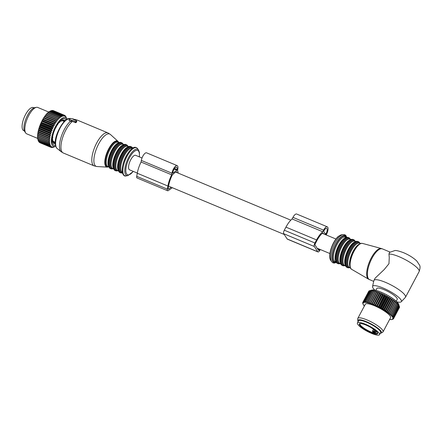 <?xml version="1.0" encoding="UTF-8"?>
<svg xmlns="http://www.w3.org/2000/svg" width="442" height="442" viewBox="0 0 442 442"><rect width="100%" height="100%" fill="white"/><g stroke="black" fill="none" stroke-linecap="round" stroke-linejoin="round"><path stroke-width="0.66" d="M34.028 107.831L33.377 107.561A12.514 4.669 112.7 0 0 23.166 120.279A12.514 4.669 112.7 0 0 23.724 130.65L24.382 130.926M142.031 157.998L135.655 155.33A7.868 2.934 112.7 0 0 130.733 159.733A7.868 2.934 112.7 0 0 129.589 169.85L137.302 173.071M76.726 121.114L76.538 122.158A17.873 6.663 112.7 0 0 75.831 122.661L71.919 121.329L70.853 121.522L69.123 120.451L69.433 118.699L71.068 120.301L72.112 120.252L75.372 121.616L76.726 121.114L76.549 120.776L73.284 119.412L73.571 119.163L73.101 118.854L69.842 118.406L69.433 118.699M69.527 120.163L69.123 120.451L69.527 120.163M71.919 121.329L72.112 120.252M42.88 119.727L53.902 124.335L54.399 125.539L42.31 120.484L42.88 119.727A17.398 6.486 -67.3 0 1 43.067 119.39L54.09 123.998L55.261 124.003L54.819 122.76A17.398 6.486 -67.3 0 1 55.012 122.445L43.88 117.566A16.923 6.31 -67.3 0 0 43.255 118.572L43.797 118.158A17.398 6.486 -67.3 0 1 43.996 117.843M42.31 120.484L42.189 121.036A17.398 6.486 112.7 0 0 42.007 121.384L41.537 121.754A16.923 6.31 -67.3 0 1 42.101 120.633M54.399 125.539L53.206 125.639L42.189 121.036M52.211 127.71A17.398 6.486 -67.3 0 1 52.377 127.346L41.36 122.743A17.398 6.486 -67.3 0 0 41.194 123.108L52.211 127.71L52.83 128.81L51.615 129.103L40.598 124.5L40.526 123.981A16.923 6.31 -67.3 0 0 40.051 125.163L40.449 124.871A17.398 6.486 -67.3 0 1 40.598 124.5M54.631 146.678L53.443 147.252A17.398 6.486 -67.3 0 1 53.267 147.319L52.604 147.495A17.398 6.486 -67.3 0 1 52.432 147.517L53.034 147.098L51.819 147.54A17.398 6.486 -67.3 0 1 51.664 147.523L52.327 147.026L51.112 147.385A17.398 6.486 -67.3 0 1 51.023 147.352A17.398 6.486 -67.3 0 1 50.974 147.33L51.697 146.772L50.482 147.042A17.398 6.486 -67.3 0 1 50.36 146.943L51.145 146.33L49.94 146.501A17.398 6.486 -67.3 0 1 49.841 146.368L50.681 145.705L49.493 145.783A17.398 6.486 -67.3 0 1 49.416 145.606L50.311 144.915L49.15 144.882A17.398 6.486 -67.3 0 1 49.09 144.672L50.04 143.959L48.907 143.821A17.398 6.486 -67.3 0 1 48.869 143.578L49.869 142.854L48.769 142.606A17.398 6.486 -67.3 0 1 48.758 142.33L49.802 141.611L48.742 141.252A17.398 6.486 -67.3 0 1 48.753 140.954L49.841 140.247L48.824 139.777A17.398 6.486 -67.3 0 1 48.858 139.457L49.985 138.777L49.018 138.202A17.398 6.486 -67.3 0 1 49.068 137.86L50.228 137.219L49.311 136.539A17.398 6.486 -67.3 0 1 49.388 136.186L50.57 135.595L49.714 134.821A17.398 6.486 -67.3 0 1 49.808 134.451L51.007 133.92L50.206 133.053A17.398 6.486 -67.3 0 1 50.322 132.677L51.537 132.219L50.797 131.263A17.398 6.486 -67.3 0 1 50.929 130.887L52.145 130.512L51.465 129.478A17.398 6.486 -67.3 0 1 51.615 129.103M54.372 146.816L55.703 146.136A15.492 5.779 -67.3 0 1 51.598 138.169A15.492 5.779 -67.3 0 1 59.493 120.655A15.492 5.779 -67.3 0 1 66.852 119.434L66.223 117.434A17.398 6.486 -67.3 0 0 66.151 117.246L66.079 117.213M57.736 118.732A17.398 6.486 -67.3 0 1 57.874 118.578A17.398 6.486 -67.3 0 1 57.946 118.5L46.924 113.898A17.398 6.486 112.7 0 0 46.858 113.97A17.398 6.486 -67.3 0 0 46.719 114.13L57.736 118.732L58.024 120.014L45.775 114.937A16.923 6.31 -67.3 0 0 45.123 115.782L45.73 115.34A17.398 6.486 -67.3 0 1 45.935 115.075M55.012 122.445L56.156 122.556L55.769 121.29A17.398 6.486 -67.3 0 1 55.974 120.998L57.084 121.219L56.747 119.942A17.398 6.486 -67.3 0 1 56.957 119.677M53.902 124.335A17.398 6.486 -67.3 0 1 54.09 123.998M52.377 127.346L53.587 127.147L53.029 125.992A17.398 6.486 -67.3 0 1 53.206 125.639M55.261 124.003L42.973 119.058A16.923 6.31 112.7 0 0 42.371 120.125M42.973 119.058L43.067 119.39M43.167 118.948L43.255 118.572M56.156 122.556L43.88 117.566M44.067 117.506L44.178 117.119A16.923 6.31 -67.3 0 1 44.819 116.191L55.974 120.998M57.084 121.219L44.819 116.191M44.996 116.169L45.123 115.782M58.024 120.014L45.775 114.937M45.935 114.959L46.084 114.572A16.923 6.31 -67.3 0 1 46.443 114.152A16.923 6.31 -67.3 0 1 46.741 113.826L46.924 113.898M46.885 113.881L47.045 113.506A16.923 6.31 -67.3 0 1 47.697 112.87L47.913 112.87A17.398 6.486 112.7 0 0 47.708 113.075L58.725 117.677A17.398 6.486 -67.3 0 1 58.93 117.478L47.913 112.87M47.869 112.87L48.001 112.6A16.923 6.31 -67.3 0 1 48.637 112.075L48.885 112.019A17.398 6.486 112.7 0 0 48.686 112.18L59.703 116.787A17.398 6.486 -67.3 0 1 59.908 116.622L48.885 112.019M48.847 112.025L48.929 111.859A16.923 6.31 -67.3 0 1 49.554 111.461L49.83 111.34A17.398 6.486 112.7 0 0 49.637 111.467L60.659 116.069A17.398 6.486 -67.3 0 1 60.852 115.942L49.83 111.34M49.15 144.882L38.029 139.959A16.923 6.31 -67.3 0 1 37.99 139.843A16.923 6.31 -67.3 0 1 37.835 139.291L38.067 140.07L49.09 144.672M48.907 143.821L37.769 138.959A16.923 6.31 -67.3 0 1 37.647 138.191L37.846 138.97L48.869 143.578M48.769 142.606L37.609 137.81A16.923 6.31 -67.3 0 1 37.564 136.948L37.736 137.727L48.758 142.33M37.692 136.622L37.564 136.948M48.742 141.252L37.559 136.528A16.923 6.31 -67.3 0 1 37.587 135.578L37.73 136.346L48.753 140.954M49.841 140.247L37.752 135.197L37.587 135.578M37.752 135.197L37.614 135.119A16.923 6.31 -67.3 0 1 37.714 134.097L37.835 134.854L48.858 139.457M49.985 138.777L37.89 133.727L37.714 134.097M37.89 133.727L37.774 133.611A16.923 6.31 -67.3 0 1 37.946 132.528L38.051 133.257L49.068 137.86M50.228 137.219L38.139 132.169L37.946 132.528M38.139 132.169L38.04 132.014A16.923 6.31 -67.3 0 1 38.277 130.882L38.371 131.583L49.388 136.186M50.57 135.595L38.482 130.545L38.277 130.882M38.482 130.545L38.404 130.351A16.923 6.31 -67.3 0 1 38.708 129.186L38.791 129.849L49.808 134.451M51.007 133.92L38.918 128.871L38.708 129.186M38.918 128.871L38.863 128.639A16.923 6.31 -67.3 0 1 39.233 127.456L39.305 128.075L50.322 132.677M51.537 132.219L39.443 127.169L39.233 127.456M39.443 127.169L39.415 126.904A16.923 6.31 -67.3 0 1 39.841 125.716L39.907 126.285L50.929 130.887M52.145 130.512L40.056 125.456L39.841 125.716M40.056 125.456L40.051 125.163M52.83 128.81L40.741 123.76L40.526 123.981M40.741 123.76L40.758 123.44A16.923 6.31 -67.3 0 1 41.283 122.279L41.36 122.743M53.587 127.147L41.283 122.279M41.493 122.097L41.537 121.754M53.029 125.992L42.007 121.384M40.758 123.44L41.194 123.108M51.465 129.478L40.449 124.871M50.797 131.263L39.774 126.661A17.398 6.486 -67.3 0 1 39.907 126.285M39.415 126.904L39.774 126.661M50.206 133.053L39.189 128.445A17.398 6.486 -67.3 0 1 39.305 128.075M38.863 128.639L39.189 128.445M49.714 134.821L38.692 130.213A17.398 6.486 -67.3 0 1 38.791 129.849M38.404 130.351L38.692 130.213M49.311 136.539L38.294 131.937A17.398 6.486 -67.3 0 1 38.371 131.583M49.018 138.202L37.995 133.6A17.398 6.486 -67.3 0 1 38.051 133.257M48.824 139.777L37.808 135.175A17.398 6.486 -67.3 0 1 37.835 134.854M37.725 136.644A17.398 6.486 -67.3 0 1 37.73 136.346M38.029 139.959L38.128 140.28A17.398 6.486 -67.3 0 1 38.067 140.07M38.128 140.241L38.393 141.004L49.416 145.606M49.493 145.783L38.476 141.175A17.398 6.486 -67.3 0 1 38.393 141.004M38.52 141.02L38.819 141.76L49.841 146.368M49.94 146.501L38.924 141.899A17.398 6.486 -67.3 0 1 38.819 141.76M39.006 141.622L39.344 142.341L50.36 146.943M50.482 147.042L39.465 142.435A17.398 6.486 -67.3 0 1 39.344 142.341M39.891 142.617L50.974 147.33M51.664 147.523L51.244 147.346M66.626 118.694L66.41 118.008M60.852 115.942L61.725 116.699L61.576 115.539A17.398 6.486 -67.3 0 1 61.758 115.45L62.576 116.301L62.444 115.202A17.398 6.486 -67.3 0 1 62.62 115.152L63.377 116.086L63.256 115.058A17.398 6.486 -67.3 0 1 63.421 115.053L64.118 116.064L64.007 115.108A17.398 6.486 -67.3 0 1 64.151 115.147L64.786 116.229L64.676 115.356A17.398 6.486 -67.3 0 1 64.803 115.434L65.377 116.578L65.261 115.804A17.398 6.486 -67.3 0 1 65.372 115.92L65.886 117.113L65.753 116.434A17.398 6.486 -67.3 0 1 65.847 116.589L66.151 117.246M59.908 116.622L60.83 117.274L60.659 116.069M58.93 117.478L59.913 118.025L59.703 116.787M57.946 118.5L58.974 118.942L58.725 117.677M55.482 145.214A14.299 5.332 -67.3 0 1 52.272 137.219A14.299 5.332 -67.3 0 1 59.482 121.522A14.299 5.332 -67.3 0 1 66.051 119.92M46.084 114.572L46.719 114.13M56.747 119.942L45.73 115.34M55.769 121.29L44.752 116.688A17.398 6.486 -67.3 0 1 44.957 116.395M44.178 117.119L44.752 116.688M54.819 122.76L43.797 118.158M47.045 113.506L47.708 113.075M48.001 112.6L48.686 112.18M48.929 111.859L49.637 111.467M61.576 115.539L50.554 110.936L49.836 111.301L50.554 110.936A17.398 6.486 112.7 0 1 50.742 110.848L61.758 115.45M62.444 115.202L51.427 110.594L50.692 110.925M62.62 115.152L51.598 110.55A17.398 6.486 112.7 0 0 51.427 110.594M63.256 115.058L52.239 110.45L51.499 110.743M63.421 115.053L52.399 110.445A17.398 6.486 112.7 0 0 52.239 110.45M64.007 115.108L52.985 110.506L52.239 110.749M64.151 115.147L53.134 110.539A17.398 6.486 112.7 0 0 52.985 110.506M64.676 115.356L53.653 110.754M65.261 115.804L64.919 115.66M37.675 138.418L26.708 133.838A14.299 5.332 -67.3 0 1 25.719 132.998A14.299 5.332 -67.3 0 1 32.343 110.185A14.299 5.332 -67.3 0 1 36.443 107.329A14.299 5.332 -67.3 0 1 37.736 107.445L48.753 112.047M36.443 107.329L34.73 107.627A13.337 4.973 112.7 0 0 30.907 110.29A13.337 4.973 112.7 0 0 24.73 131.567L25.719 132.998M54.244 142.451L54.62 142.589L54.289 142.451L54.907 143.838A12.846 4.79 -67.3 0 0 55.316 143.783M55.311 143.667L54.874 143.484M63.151 120.876L64.073 121.257L64.56 120.368L64.029 120.147M62.919 120.87L62.902 120.412L63.007 120.893L64.129 120.058A12.846 4.79 -67.3 0 1 64.56 120.368M62.366 120.191L62.902 120.412L63.151 119.848A12.846 4.79 -67.3 0 0 62.565 119.942L61.477 121.102L61.344 120.5A12.846 4.79 -67.3 0 0 60.653 120.986L59.565 122.467L59.305 122.263A12.846 4.79 -67.3 0 0 59.14 122.451A12.846 4.79 -67.3 0 0 58.587 123.097L57.245 124.959A12.846 4.79 -67.3 0 0 56.559 126.064L56.012 127.39M61.366 121.152L60.891 120.81M59.565 122.467L59.123 122.462M57.681 124.688L57.338 125.031M56.007 127.39L55.355 128.335A12.846 4.79 -67.3 0 0 54.78 129.6L53.825 132.053A12.846 4.79 -67.3 0 0 53.41 133.351L52.808 135.749A12.846 4.79 -67.3 0 0 52.592 136.954L52.615 136.821M52.808 137.258L52.399 139.064A12.846 4.79 -67.3 0 0 52.405 140.059L52.394 139.672M52.808 139.882L52.637 141.667A12.846 4.79 -67.3 0 0 52.869 142.357L53.095 141.871L52.637 141.678M52.67 141.484L53.095 141.871M53.443 142.197L53.499 143.313A12.846 4.79 -67.3 0 0 53.93 143.628L54.145 142.987L53.537 142.733M54.51 142.562L54.145 142.987M53.267 141.932L53.742 142.318L53.2 141.705M52.758 141.026L53.604 141.385A0.834 0.309 112.7 0 0 53.57 142.059A1.072 0.967 146.5 0 0 54.493 142.004L53.604 141.385M54.493 142.004L54.664 142.263L54.139 142.186L54.664 142.263A1.072 0.967 146.5 0 1 53.742 142.318A0.834 0.309 112.7 0 0 53.802 142.374A0.834 0.309 112.7 0 0 53.907 142.374M62.488 120.6L62.665 120.909M172.347 187.712L168.308 190.59A2.862 1.066 -67.3 0 1 167.645 190.756A2.862 1.066 -67.3 0 1 167.336 189.121L167.883 186.027A17.299 6.453 -67.3 0 1 171.673 174.817L171.955 173.22A5.956 2.221 -67.3 0 1 174.242 167.673A5.956 2.221 -67.3 0 1 177.192 165.628A5.956 2.221 -67.3 0 1 177.833 169.032L177.551 170.629A17.299 6.453 -67.3 0 1 178.198 173.109M176.899 170.236L172.667 173.253L172.778 172.634A4.293 1.602 -67.3 0 1 174.424 168.64A4.293 1.602 -67.3 0 1 176.546 167.17A4.293 1.602 -67.3 0 1 177.01 169.618L176.899 170.236L174.137 169.082M176.999 172.607A15.63 5.829 -67.3 0 0 176.601 171.711L175.745 172.325A7.868 2.934 -67.3 0 0 173.43 173.971L172.452 174.667A15.63 5.829 -67.3 0 0 168.706 185.441L168.159 188.535A1.193 0.442 -67.3 0 0 168.286 189.215A1.193 0.442 -67.3 0 0 168.562 189.148L168.142 188.972M171.231 187.248L168.562 189.148M171.673 174.817L141.059 162.026L141.346 160.435A5.956 2.221 -67.3 0 1 143.633 154.882A5.956 2.221 -67.3 0 1 146.584 152.838L177.192 165.628M167.645 190.756L137.031 177.966A2.862 1.066 -67.3 0 1 136.727 176.33L137.274 173.236A17.299 6.453 -67.3 0 1 141.059 162.026M357.418 322.925L358.506 320.87A12.514 2.812 28 0 1 372.053 324.903A12.514 2.812 28 0 1 380.601 332.622L379.512 334.671A12.514 2.812 28 0 1 365.965 330.638A12.514 2.812 28 0 1 357.418 322.925A12.514 2.812 28 0 1 370.96 326.953A12.514 2.812 28 0 1 379.512 334.671M373.54 329.152L372.413 331.279L373.391 332.605L373.391 331.981A9.415 2.116 -152 0 0 374.717 332.356A0.475 0.354 -76.9 0 1 374.788 332.997L375.866 332.307L376.346 331.401M373.722 329.279L372.628 331.334L373.391 331.981L374.136 331.975L374.567 331.561L373.987 331.323A0.475 0.431 89.5 0 0 374.136 331.975L375.866 332.307M388.96 254.095A17.873 4.022 28 0 1 399.06 256.686A17.873 4.022 28 0 1 419.138 271.57C420.16 268.421 420.303 266.305 419.574 265.217L416.823 261.034C413.397 257.785 408.966 255.001 403.535 252.686C398.877 250.962 395.966 250.255 394.811 250.564L389.479 252.448L388.96 254.095L389.264 257.564L388.954 263.741L384.197 269.559L375.159 278.134L373.943 280.421A17.873 4.022 28 0 1 385.43 282.322A17.873 4.022 28 0 1 405.507 297.206A17.873 4.022 28 0 1 405.364 297.405L401.237 301.764A16.282 3.663 28 0 1 396.922 301.875M374.871 290.151A16.282 3.663 28 0 1 372.545 286.51A16.282 3.663 28 0 1 383.087 288.024A16.282 3.663 28 0 1 401.237 301.764M375.811 290.361L376.794 288.51A11.558 2.602 28 0 1 376.982 288.294A11.558 2.602 28 0 1 388.767 291.935A11.558 2.602 28 0 1 397.203 299.367L396.225 301.212M372.545 286.51L373.855 280.653A17.873 4.022 28 0 1 373.943 280.421M368.7 291.366L362.766 302.461A17.398 3.912 -152 0 0 362.738 302.549L362.915 303.273A16.923 3.807 -152 0 1 363.015 303.002L362.766 302.461M369.186 290.941L368.91 291.035A17.398 3.912 -152 0 0 368.843 291.101L362.954 302.173L363.086 302.892A16.923 3.807 -152 0 1 363.307 302.682L363.026 302.107A17.398 3.912 -152 0 0 362.954 302.173M370.573 290.438L369.827 290.665A17.398 3.912 -152 0 1 369.971 290.643L370.584 290.604A17.398 3.912 -152 0 1 370.761 290.604L372.048 290.35L371.501 290.654A17.398 3.912 -152 0 1 371.711 290.676L373.015 290.46L372.573 290.808A17.398 3.912 -152 0 1 372.816 290.858L374.12 290.67L373.783 291.068A17.398 3.912 -152 0 1 374.054 291.14L375.352 290.974L375.12 291.433A17.398 3.912 -152 0 1 375.413 291.521L376.694 291.377L376.562 291.891A17.398 3.912 -152 0 1 376.877 292.002L378.125 291.875L378.098 292.444A17.398 3.912 -152 0 1 378.424 292.571L379.634 292.449L379.7 293.085A17.398 3.912 -152 0 1 380.048 293.228L381.203 293.107L381.363 293.797A17.398 3.912 -152 0 1 381.717 293.958L382.811 293.831L383.054 294.582A17.398 3.912 -152 0 1 383.413 294.753L384.441 294.615L384.761 295.427A17.398 3.912 -152 0 1 385.115 295.61L386.065 295.455L386.457 296.322A17.398 3.912 -152 0 1 386.805 296.51L387.673 296.328L388.12 297.251A17.398 3.912 -152 0 1 388.463 297.449L389.236 297.234L389.739 298.212A17.398 3.912 -152 0 1 390.071 298.411L390.745 298.162L391.286 299.184A17.398 3.912 -152 0 1 391.601 299.389L392.176 299.096L392.75 300.162A17.398 3.912 -152 0 1 393.043 300.361L393.513 300.024L394.104 301.129A17.398 3.912 -152 0 1 394.374 301.328L394.739 300.941L395.336 302.079A17.398 3.912 -152 0 1 395.579 302.273L395.839 301.831L396.435 302.997A17.398 3.912 -152 0 1 396.645 303.179L396.8 302.682L397.38 303.869A17.398 3.912 -152 0 1 397.557 304.046L397.612 303.488L398.165 304.687A17.398 3.912 -152 0 1 398.308 304.853L398.264 304.234L398.778 305.45A17.398 3.912 -152 0 1 398.883 305.599L399.209 306.135A17.398 3.912 -152 0 1 399.281 306.267L398.612 304.201A15.492 3.486 -152 0 0 389.54 296.438A15.492 3.486 -152 0 0 375.302 290.239A15.492 3.486 -152 0 0 371.993 290.046L369.352 290.786A17.398 3.912 -152 0 0 369.247 290.83L363.357 301.903L363.434 302.604A16.923 3.807 -152 0 1 363.777 302.466L363.462 301.858A17.398 3.912 -152 0 0 363.357 301.903M389.623 319.467A16.923 3.807 -152 0 0 389.899 319.505L390.203 319.301M395.839 301.831L389.38 313.98L389.75 314.174A16.923 3.807 -152 0 1 390.419 314.765L390.706 315.036A16.923 3.807 -152 0 1 391.269 315.594L391.507 315.848A16.923 3.807 -152 0 1 391.96 316.367L392.142 316.599A16.923 3.807 -152 0 1 392.479 317.074L392.606 317.284A16.923 3.807 -152 0 1 392.822 317.704L392.894 317.886A16.923 3.807 -152 0 1 392.982 318.257L392.999 318.411A16.923 3.807 -152 0 1 392.966 318.715L392.678 318.643L392.921 318.842A16.923 3.807 -152 0 1 392.761 319.085L392.452 318.991L392.662 319.179A16.923 3.807 -152 0 1 392.38 319.356L392.22 319.417A16.923 3.807 -152 0 1 392.076 319.461A16.923 3.807 -152 0 1 391.822 319.522L391.612 319.549A16.923 3.807 -152 0 1 391.098 319.583L390.833 319.583A16.923 3.807 -152 0 1 390.214 319.544L389.899 319.505M389.38 313.98L389.413 313.892A16.923 3.807 -152 0 0 388.651 313.273L389.452 313.151A17.398 3.912 28 0 1 389.689 313.345L395.579 302.273M394.739 300.941L388.28 313.091L388.651 313.273M388.28 313.091L388.275 312.98A16.923 3.807 -152 0 0 387.419 312.345L388.214 312.201A17.398 3.912 28 0 1 388.485 312.4L394.374 301.328M393.513 300.024L387.054 312.174L387.419 312.345M387.054 312.174L387.004 312.046A16.923 3.807 -152 0 0 386.076 311.4L386.861 311.234A17.398 3.912 28 0 1 387.153 311.439L393.043 300.361M392.176 299.096L385.717 311.245L386.076 311.4M385.717 311.245L385.628 311.096A16.923 3.807 -152 0 0 384.634 310.45L385.402 310.256A17.398 3.912 28 0 1 385.711 310.461L391.601 299.389M390.745 298.162L384.286 310.312L384.634 310.45M384.286 310.312L384.159 310.151A16.923 3.807 -152 0 0 383.109 309.505L383.849 309.284A17.398 3.912 28 0 1 384.181 309.483L390.071 298.411M389.236 297.234L382.778 309.383L383.109 309.505M382.778 309.383L382.612 309.207A16.923 3.807 -152 0 0 381.523 308.577L382.236 308.323A17.398 3.912 28 0 1 382.579 308.522L388.463 297.449M387.673 296.328L381.208 308.477L381.523 308.577M381.208 308.477L381.01 308.289A16.923 3.807 -152 0 0 379.893 307.682L380.568 307.394A17.398 3.912 28 0 1 380.921 307.588L386.805 296.51M386.065 295.455L379.606 307.604L379.893 307.682M379.606 307.604L379.374 307.405A16.923 3.807 -152 0 0 378.242 306.82L378.871 306.499A17.398 3.912 28 0 1 379.225 306.682L385.115 295.61M384.441 294.615L378.242 306.82M377.976 306.765L377.717 306.56A16.923 3.807 -152 0 0 376.584 306.013L377.164 305.66A17.398 3.912 28 0 1 377.523 305.831L383.413 294.753M382.811 293.831L376.584 306.013M376.352 305.98L376.065 305.77A16.923 3.807 -152 0 0 374.943 305.267L375.473 304.875A17.398 3.912 28 0 1 375.827 305.03L381.717 293.958M381.203 293.107L374.943 305.267M374.744 305.256L374.429 305.046A16.923 3.807 -152 0 0 373.341 304.588L373.816 304.157A17.398 3.912 28 0 1 374.159 304.3L380.048 293.228M379.634 292.449L373.341 304.588M373.175 304.604L372.844 304.389A16.923 3.807 -152 0 0 371.794 303.986L372.208 303.521A17.398 3.912 28 0 1 372.54 303.648L378.424 292.571M378.125 291.875L371.794 303.986M371.667 304.024L371.319 303.814A16.923 3.807 -152 0 0 370.319 303.472L370.672 302.969A17.398 3.912 28 0 1 370.987 303.074L376.877 292.002M376.694 291.377L370.319 303.472M370.23 303.527L369.871 303.322A16.923 3.807 -152 0 0 368.937 303.046L369.23 302.505A17.398 3.912 28 0 1 369.523 302.593L375.413 291.521M375.352 290.974L368.937 303.046M368.893 303.124L368.523 302.93A16.923 3.807 -152 0 0 367.667 302.715L367.893 302.146A17.398 3.912 28 0 1 368.164 302.212L374.054 291.14M363.777 302.466L363.959 302.416A16.923 3.807 -152 0 1 364.418 302.35L364.656 302.334A16.923 3.807 -152 0 1 365.225 302.339L365.512 302.356A16.923 3.807 -152 0 1 366.186 302.433L366.523 302.483A16.923 3.807 -152 0 1 367.291 302.632L367.667 302.715M363.015 303.002L363.307 303.085L363.086 302.892M364.368 306.041A16.923 3.807 -152 0 1 364.263 305.925L364.053 305.687A16.923 3.807 -152 0 1 363.661 305.184L363.501 304.963A16.923 3.807 -152 0 1 363.225 304.516L363.125 304.317A16.923 3.807 -152 0 1 362.998 304.002A16.923 3.807 -152 0 1 362.976 303.925L362.932 303.753A16.923 3.807 -152 0 1 362.904 303.416L362.915 303.273M381.148 333.102L382.739 332.141A14.299 3.216 -152 0 0 383.054 331.82L390.579 317.671A14.299 3.216 -152 0 0 383.573 310.511A14.299 3.216 -152 0 0 369.064 303.947A14.299 3.216 -152 0 0 365.324 304.245L357.799 318.395A14.299 3.216 -152 0 0 357.711 318.831L357.805 320.688A13.337 3 28 0 1 361.374 320.002A13.337 3 28 0 1 375.606 326.583A13.337 3 28 0 1 381.148 333.102A13.337 3 28 0 1 380.225 333.334M364.263 305.925L364.269 305.566M363.661 305.184L363.606 304.787M363.225 304.516L363.12 304.079M362.832 303.422L362.976 303.925L362.816 303.455M362.932 303.753L362.705 303.019A17.398 3.912 -152 0 1 362.694 302.908L362.783 302.742M362.904 303.416L362.694 302.908M368.91 291.035L363.026 302.107M369.352 290.786L363.462 301.858M363.959 302.416L363.937 301.737L369.827 290.665M369.971 290.643L364.081 301.715A17.398 3.912 -152 0 0 363.937 301.737M364.418 302.35L364.081 301.715M364.656 302.334L370.584 290.604M370.761 290.604L364.871 301.682A17.398 3.912 -152 0 0 364.694 301.676M365.225 302.339L364.871 301.682M365.512 302.356L371.501 290.654M371.711 290.676L365.827 301.748A17.398 3.912 -152 0 0 365.611 301.726M366.186 302.433L365.827 301.748M366.523 302.483L372.573 290.808M372.816 290.858L366.926 301.93A17.398 3.912 -152 0 0 366.683 301.88M367.291 302.632L366.926 301.93M399.259 306.118L399.463 306.737L393.573 317.809A17.398 3.912 28 0 1 393.601 317.925L399.491 306.853A17.398 3.912 -152 0 0 399.463 306.737M399.441 306.947L393.64 318.323A17.398 3.912 28 0 1 393.629 318.422L399.513 307.35A17.398 3.912 -152 0 0 399.524 307.251M399.386 307.593L393.513 318.748A17.398 3.912 28 0 1 393.463 318.82L392.761 319.085M390.833 319.583L391.203 319.406M391.612 319.549L392.037 319.4M392.22 319.417L392.711 319.29A17.398 3.912 28 0 1 392.689 319.295A17.398 3.912 28 0 1 392.656 319.301M392.38 319.356L393.115 319.124A17.398 3.912 28 0 0 393.203 319.069L392.662 319.179M392.921 318.842L393.513 318.748M392.966 318.715L393.629 318.422M392.999 318.411L393.64 318.323M392.982 318.257L393.601 317.925M392.894 317.886L393.573 317.809M399.281 306.267L393.391 317.339L392.822 317.704M392.606 317.284L393.325 317.207A17.398 3.912 28 0 1 393.391 317.339M399.209 306.135L393.325 317.207M398.883 305.599L392.479 317.074M392.142 316.599L392.888 316.522A17.398 3.912 28 0 1 392.993 316.671M398.778 305.45L392.888 316.522M398.308 304.853L391.96 316.367M391.507 315.848L392.275 315.765A17.398 3.912 28 0 1 392.419 315.925M398.165 304.687L392.275 315.765M397.557 304.046L391.269 315.594M390.706 315.036L391.49 314.942A17.398 3.912 28 0 1 391.667 315.118M397.38 303.869L391.49 314.942M396.645 303.179L390.419 314.765M389.75 314.174L390.546 314.069A17.398 3.912 28 0 1 390.756 314.256M396.435 302.997L390.546 314.069M389.413 313.892L389.689 313.345M395.336 302.079L389.452 313.151M388.275 312.98L388.485 312.4M394.104 301.129L388.214 312.201M387.004 312.046L387.153 311.439M392.75 300.162L386.861 311.234M385.628 311.096L385.711 310.461M391.286 299.184L385.402 310.256M384.159 310.151L384.181 309.483M389.739 298.212L383.849 309.284M382.612 309.207L382.579 308.522M388.12 297.251L382.236 308.323M381.01 308.289L380.921 307.588M386.457 296.322L380.568 307.394M379.374 307.405L379.225 306.682M384.761 295.427L378.871 306.499M377.717 306.56L377.523 305.831M383.054 294.582L377.164 305.66M376.065 305.77L375.827 305.03M381.363 293.797L375.473 304.875M374.429 305.046L374.159 304.3M379.7 293.085L373.816 304.157M372.844 304.389L372.54 303.648M378.098 292.444L372.208 303.521M371.319 303.814L370.987 303.074M376.562 291.891L370.672 302.969M369.871 303.322L369.523 302.593M375.12 291.433L369.23 302.505M368.523 302.93L368.164 302.212M373.783 291.068L367.893 302.146M383.054 331.82A14.299 3.216 -152 0 0 376.048 324.66A14.299 3.216 -152 0 0 361.539 318.096A14.299 3.216 -152 0 0 357.799 318.395M358.125 321.583A13.337 3 28 0 1 357.805 320.688M380.269 331.224A12.155 2.735 -152 0 0 372.871 325.202A12.155 2.735 -152 0 0 362.108 320.583A12.155 2.735 -152 0 0 359.854 320.367M326.179 234.94L326.423 234.481A5.956 2.221 112.7 0 0 327.29 226.818L296.681 214.027A5.956 2.221 112.7 0 0 292.952 217.365L292.107 218.95A17.299 6.453 112.7 0 0 285.952 227.127L284.317 230.205A2.862 1.066 112.7 0 0 283.698 233.702L287.189 238.984A2.862 1.066 112.7 0 0 287.394 239.161L318.002 251.951A2.862 1.066 112.7 0 0 319.793 250.349L320.24 249.509M284.317 230.205L314.925 242.995A2.862 1.066 112.7 0 0 314.306 246.492L317.798 251.774A2.862 1.066 112.7 0 0 318.002 251.951M314.925 242.995L316.56 239.918A17.299 6.453 112.7 0 1 322.715 231.741L323.561 230.155A5.956 2.221 112.7 0 1 327.29 226.818M326.025 233.873A4.293 1.602 112.7 0 0 326.644 228.359A4.293 1.602 112.7 0 0 323.958 230.757L323.632 231.376L325.699 234.492L326.025 233.873L325.008 233.453M323.555 233.846L322.892 232.84A15.63 5.829 112.7 0 0 316.964 240.52L315.328 243.597A1.193 0.442 112.7 0 0 315.069 245.056L316.489 247.2A7.868 2.934 112.7 0 0 317.141 248.194L318.56 250.338A1.193 0.442 112.7 0 0 318.649 250.41A1.193 0.442 112.7 0 0 319.395 249.747L319.649 249.26M292.107 218.95L322.715 231.741M139.285 156.849A13.161 4.906 112.7 0 0 139.291 153.07A13.161 4.906 112.7 0 0 131.28 154.816A13.161 4.906 112.7 0 0 125.953 172.109A13.161 4.906 112.7 0 0 133.219 171.363M139.401 156.899L139.445 152.44L138.567 150.109A14.194 5.293 112.7 0 0 129.622 155.601A14.194 5.293 112.7 0 0 124.92 172.645A14.194 5.293 112.7 0 0 127.92 175.59L133.34 171.413M123.003 172.745A15.161 5.652 -67.3 0 1 128.025 154.54A15.161 5.652 -67.3 0 1 137.578 148.683C132.014 141.622 120.489 163.341 122.307 172.292C123.152 175.33 124.451 176.529 126.208 175.888A15.161 5.652 -67.3 0 1 123.003 172.745M127.655 153.634A13.111 4.89 112.7 0 0 122.76 165.352M132.456 148.313A13.111 4.89 112.7 0 0 124.379 155.451A13.111 4.89 112.7 0 0 120.776 169.899A13.111 4.89 112.7 0 0 122.346 172.502M132.766 148.12A13.586 5.066 112.7 0 0 124.219 154.087A13.586 5.066 112.7 0 0 119.959 169.999A13.586 5.066 112.7 0 0 122.423 172.861M132.937 148.015L131.683 146.959A14.061 5.243 112.7 0 0 123.014 154.584A14.061 5.243 112.7 0 0 119.141 170.104A14.061 5.243 112.7 0 0 120.843 172.91L122.478 173.06M131.683 146.959L130.931 146.645A14.061 5.243 112.7 0 0 122.263 154.269A14.061 5.243 112.7 0 0 118.39 169.789A14.061 5.243 112.7 0 0 120.091 172.595L120.843 172.91M128.97 146.727A13.586 5.066 112.7 0 0 121.097 155.567A13.586 5.066 112.7 0 0 118.053 169.203M127.915 147.004A13.111 4.89 112.7 0 0 120.489 155.811A13.111 4.89 112.7 0 0 117.716 168.617A13.111 4.89 112.7 0 0 118.229 170.192M128.589 146.694L127.677 146.319A13.111 4.89 112.7 0 0 119.594 153.424A13.111 4.89 112.7 0 0 115.981 167.894A13.111 4.89 112.7 0 0 117.566 170.507L118.478 170.888M128.324 146.589A13.586 5.066 112.7 0 0 119.765 151.512A13.586 5.066 112.7 0 0 115.163 167.999A13.586 5.066 112.7 0 0 118.218 170.778M128.5 146.661L126.887 144.954A14.061 5.243 112.7 0 0 118.218 152.578A14.061 5.243 112.7 0 0 114.345 168.098A14.061 5.243 112.7 0 0 116.047 170.905L118.395 170.85M126.887 144.954L126.136 144.639A14.061 5.243 112.7 0 0 117.467 152.263A14.061 5.243 112.7 0 0 113.594 167.789A14.061 5.243 112.7 0 0 115.296 170.59L116.047 170.905M124.174 144.722A13.586 5.066 112.7 0 0 116.301 153.567A13.586 5.066 112.7 0 0 113.257 167.203M123.119 145.004A13.111 4.89 112.7 0 0 115.694 153.805A13.111 4.89 112.7 0 0 112.92 166.612A13.111 4.89 112.7 0 0 113.434 168.192M123.793 144.694L122.882 144.313A13.111 4.89 112.7 0 0 114.798 151.418A13.111 4.89 112.7 0 0 111.185 165.888A13.111 4.89 112.7 0 0 112.771 168.501L113.682 168.883M123.533 144.584A13.586 5.066 112.7 0 0 114.97 149.507A13.586 5.066 112.7 0 0 110.367 165.993A13.586 5.066 112.7 0 0 113.423 168.778M123.705 144.656L122.091 142.948A14.061 5.243 112.7 0 0 113.423 150.573A14.061 5.243 112.7 0 0 109.55 166.098A14.061 5.243 112.7 0 0 111.251 168.899L113.6 168.85M122.091 142.948L121.34 142.639A14.061 5.243 112.7 0 0 112.671 150.263A14.061 5.243 112.7 0 0 108.798 165.783A14.061 5.243 112.7 0 0 110.5 168.59L111.251 168.899M119.379 142.722A13.586 5.066 112.7 0 0 111.506 151.562A13.586 5.066 112.7 0 0 108.461 165.197M118.323 142.998A13.111 4.89 112.7 0 0 110.898 151.805A13.111 4.89 112.7 0 0 108.124 164.612A13.111 4.89 112.7 0 0 108.638 166.186M118.997 142.689L118.086 142.307A13.111 4.89 112.7 0 0 110.003 149.418A13.111 4.89 112.7 0 0 106.389 163.888A13.111 4.89 112.7 0 0 107.975 166.501L108.887 166.883M118.754 142.589A13.603 5.072 112.7 0 0 110.185 147.468A13.603 5.072 112.7 0 0 105.555 163.999A13.603 5.072 112.7 0 0 108.644 166.778M69.328 118.793A16.199 6.039 112.7 0 0 59.698 128.815A16.199 6.039 112.7 0 0 55.791 145.633A16.199 6.039 112.7 0 0 57.189 148.523C56.504 148.164 55.93 147.026 55.465 145.109C53.211 136.02 65.057 116.207 69.604 118.81M118.937 142.667L118.064 141.396A14.061 5.243 112.7 0 0 109.24 147.871A14.061 5.243 112.7 0 0 104.931 164.17A14.061 5.243 112.7 0 0 107.312 167.126L108.826 166.855M73.56 119.257L74.687 119.384A17.63 6.575 112.7 0 0 73.516 119.478M70.449 121.235A17.63 6.575 112.7 0 0 59.653 148.584A17.63 6.575 112.7 0 0 61.173 151.733L57.189 148.523M94.052 162.86A17.525 6.536 -67.3 0 1 99.422 142.551A17.525 6.536 -67.3 0 1 110.417 134.478L107.931 132.898A17.873 6.663 112.7 0 0 96.909 142.589A17.873 6.663 112.7 0 0 91.98 162.325A17.873 6.663 112.7 0 0 94.146 165.888L97.019 166.546A17.525 6.536 -67.3 0 1 94.052 162.86M74.687 119.384L77.057 120.003A17.873 6.663 112.7 0 0 74.764 120.031M72.317 121.484A17.873 6.663 112.7 0 0 61.112 149.424A17.873 6.663 112.7 0 0 63.278 152.987L61.173 151.733M75.831 122.661L76.018 121.616M75.184 122.683L75.372 121.616M71.687 121.522L71.88 120.412M70.853 121.522L71.068 120.301M55.294 142.854L54.316 142.446M63.46 120.688L64.195 120.998M64.206 121.478L62.289 120.677A11.558 4.309 112.7 0 0 62.046 120.594M171.955 173.22L141.346 160.435M167.883 186.027L137.274 173.236M167.336 189.121L136.727 176.33M177.01 169.618L174.48 168.562M379.33 329.975A11.619 2.613 28 0 1 379.783 330.594M360.644 320.417A11.619 2.613 28 0 1 361.407 320.45M370.534 327.273A10.37 2.332 28 0 1 377.446 333.859A10.37 2.332 28 0 1 366.396 330.323A10.37 2.332 28 0 1 359.479 323.737A10.37 2.332 28 0 1 370.534 327.273M366.705 329.842A9.89 2.227 28 0 1 359.948 323.743L360.567 323.583C362.749 323.643 366.07 324.876 370.518 327.279C375.634 330.622 377.932 332.483 377.407 332.854L377.418 333.03A9.89 2.227 28 0 1 366.705 329.842M374.788 332.997A9.89 2.227 28 0 1 373.391 332.605M372.413 331.279L373.987 331.323L374.694 329.992M375.192 330.378L374.567 331.561L375.335 332.069L375.91 330.992M376.855 331.953L377.087 332.257M376.424 331.478A0.475 0.431 -90.5 0 0 376.628 331.953L376.551 331.887M369.578 279.681A16.686 6.221 -67.3 0 1 368.169 268.266A16.686 6.221 -67.3 0 1 376.153 252.089A16.686 6.221 -67.3 0 1 382.441 248.89L381.385 248.531A16.63 6.199 -67.3 0 0 375.402 251.813A16.63 6.199 -67.3 0 0 367.54 267.57A16.63 6.199 -67.3 0 0 368.578 279.184L373.689 281.399M351.699 269.349C347.296 267.311 351.197 252.586 357.009 246.282C360.943 242.47 361.374 243.459 362.528 243.431A14.061 5.243 112.7 0 0 357.473 246.211A14.061 5.243 112.7 0 0 350.826 259.531A14.061 5.243 112.7 0 0 351.699 269.349L368.578 279.184M350.528 267.791A13.586 5.066 -67.3 0 1 356.965 246.343M350.136 267.084A13.111 4.89 -67.3 0 1 356.385 246.454A13.111 4.89 -67.3 0 1 359.821 243.912M350.39 267.786L349.484 267.41A13.111 4.89 -67.3 0 1 348.379 258.443A13.111 4.89 -67.3 0 1 354.65 245.73A13.111 4.89 -67.3 0 1 359.595 243.216L360.501 243.597M350.136 267.681A13.586 5.066 -67.3 0 1 347.246 259.913A13.586 5.066 -67.3 0 1 354.075 245.139A13.586 5.066 -67.3 0 1 360.241 243.492M350.307 267.753L347.964 267.808A14.061 5.243 -67.3 0 1 346.777 258.189A14.061 5.243 -67.3 0 1 353.501 244.548A14.061 5.243 -67.3 0 1 358.805 241.857L360.418 243.564M347.964 267.808L347.213 267.493A14.061 5.243 -67.3 0 1 346.025 257.874A14.061 5.243 -67.3 0 1 352.749 244.233A14.061 5.243 -67.3 0 1 358.053 241.542L358.805 241.857M345.893 266.04A13.586 5.066 -67.3 0 1 352.169 244.343M345.346 265.089A13.111 4.89 -67.3 0 1 351.589 244.448A13.111 4.89 -67.3 0 1 355.036 241.901M345.6 265.786L344.688 265.404A13.111 4.89 -67.3 0 1 343.583 256.437A13.111 4.89 -67.3 0 1 349.854 243.724A13.111 4.89 -67.3 0 1 354.799 241.216L355.705 241.597M345.34 265.675A13.586 5.066 -67.3 0 1 342.451 257.907A13.586 5.066 -67.3 0 1 349.279 243.133A13.586 5.066 -67.3 0 1 355.445 241.487M345.511 265.752L343.169 265.802A14.061 5.243 -67.3 0 1 341.981 256.183A14.061 5.243 -67.3 0 1 348.705 242.547A14.061 5.243 -67.3 0 1 354.009 239.851L355.622 241.559M343.169 265.802L342.417 265.487A14.061 5.243 -67.3 0 1 341.23 255.868A14.061 5.243 -67.3 0 1 347.953 242.233A14.061 5.243 -67.3 0 1 353.257 239.536L354.009 239.851M341.097 264.034A13.586 5.066 -67.3 0 1 347.373 242.338M340.55 263.089A13.111 4.89 -67.3 0 1 346.793 242.448A13.111 4.89 -67.3 0 1 350.241 239.901M340.804 263.78L339.892 263.404A13.111 4.89 -67.3 0 1 338.787 254.437A13.111 4.89 -67.3 0 1 345.058 241.724A13.111 4.89 -67.3 0 1 350.003 239.21L350.909 239.592M340.544 263.675A13.586 5.066 -67.3 0 1 337.655 255.901A13.586 5.066 -67.3 0 1 344.484 241.133A13.586 5.066 -67.3 0 1 350.65 239.481M340.716 263.747L338.373 263.802A14.061 5.243 -67.3 0 1 337.185 254.178A14.061 5.243 -67.3 0 1 343.909 240.542A14.061 5.243 -67.3 0 1 349.213 237.851L350.826 239.553M338.373 263.802L337.622 263.487A14.061 5.243 -67.3 0 1 336.434 253.868A14.061 5.243 -67.3 0 1 343.158 240.227A14.061 5.243 -67.3 0 1 348.462 237.536L349.213 237.851M336.301 262.034A13.586 5.066 -67.3 0 1 342.578 240.338M335.76 261.084A13.111 4.89 -67.3 0 1 341.998 240.442A13.111 4.89 -67.3 0 1 345.445 237.895M340.263 239.719A13.111 4.89 -67.3 0 1 345.208 237.205L346.119 237.586A13.824 5.155 -67.3 0 0 339.655 238.94A13.824 5.155 -67.3 0 0 332.649 254.31A13.824 5.155 -67.3 0 0 335.997 261.774L335.097 261.399A13.111 4.89 -67.3 0 1 333.992 252.432A13.111 4.89 -67.3 0 1 340.263 239.719M336.252 262.25A14.542 5.42 -67.3 0 1 332.235 254.99A14.542 5.42 -67.3 0 1 339.66 238.415A14.542 5.42 -67.3 0 1 346.627 237.431M330.738 260.332C327.721 256.432 331.671 243.636 336.926 237.862C337.489 236.851 338.975 235.851 341.384 234.851A14.194 5.293 112.7 0 0 337.312 237.685A14.194 5.293 112.7 0 0 330.738 260.332L331.727 261.763A15.161 5.652 -67.3 0 1 338.749 237.581A15.161 5.652 -67.3 0 1 343.097 234.553L344.81 234.719L345.848 235.464L346.826 237.387M287.189 238.984L317.798 251.774M283.698 233.702L314.306 246.492M285.952 227.127L316.56 239.918M292.952 217.365L323.561 230.155M317.704 249.039L319.395 249.747M138.567 150.109L137.578 148.683M127.92 175.59L126.208 175.888M130.931 146.645C125.633 143.915 116.439 161.728 118.047 169.397C118.627 171.468 119.307 172.535 120.091 172.595M126.136 144.639C120.837 141.91 111.644 159.722 113.251 167.391C113.832 169.463 114.511 170.529 115.296 170.59M121.34 142.639C116.042 139.91 106.848 157.717 108.456 165.385C109.036 167.457 109.715 168.524 110.5 168.59M118.064 141.396L110.417 134.478M107.312 167.126L97.019 166.546M77.057 120.003L107.931 132.898M63.278 152.987L94.146 165.888M69.051 120.351L69.372 118.555M73.51 119.511L73.571 119.163M76.599 122.08L76.786 121.031M51.023 147.352L40.001 142.749M37.99 139.843L38.078 140.125M60.703 120.948L61.239 121.174M52.394 139.55L52.731 139.689M54.405 142.435L55.294 142.81M53.488 142.241L54.681 142.346M376.385 331.439A0.475 0.475 0 0 0 376.584 331.942L377.109 332.285M362.528 243.431L381.385 248.531M347.213 267.493C342.312 265.802 346.307 250.741 352.208 244.282C356.412 240.282 356.622 241.454 358.053 241.542M342.417 265.487C337.517 263.802 341.511 248.736 347.412 242.277C351.617 238.282 351.826 239.448 353.257 239.536M337.622 263.487C332.721 261.797 336.716 246.73 342.622 240.277C346.821 236.277 347.036 237.442 348.462 237.536M331.727 261.763L333.047 262.868L334.312 263.078L336.368 262.426M341.384 234.851L343.097 234.553M390.01 252.05L382.441 248.89M405.507 297.206L419.138 271.57M392.076 319.461L392.689 319.295M362.998 304.002L362.876 303.637M329.903 253.542L317.163 248.222M284.184 234.442L168.584 186.143M335.964 239.028L322.301 233.321M290.808 220.16L175.955 172.17"/></g></svg>
